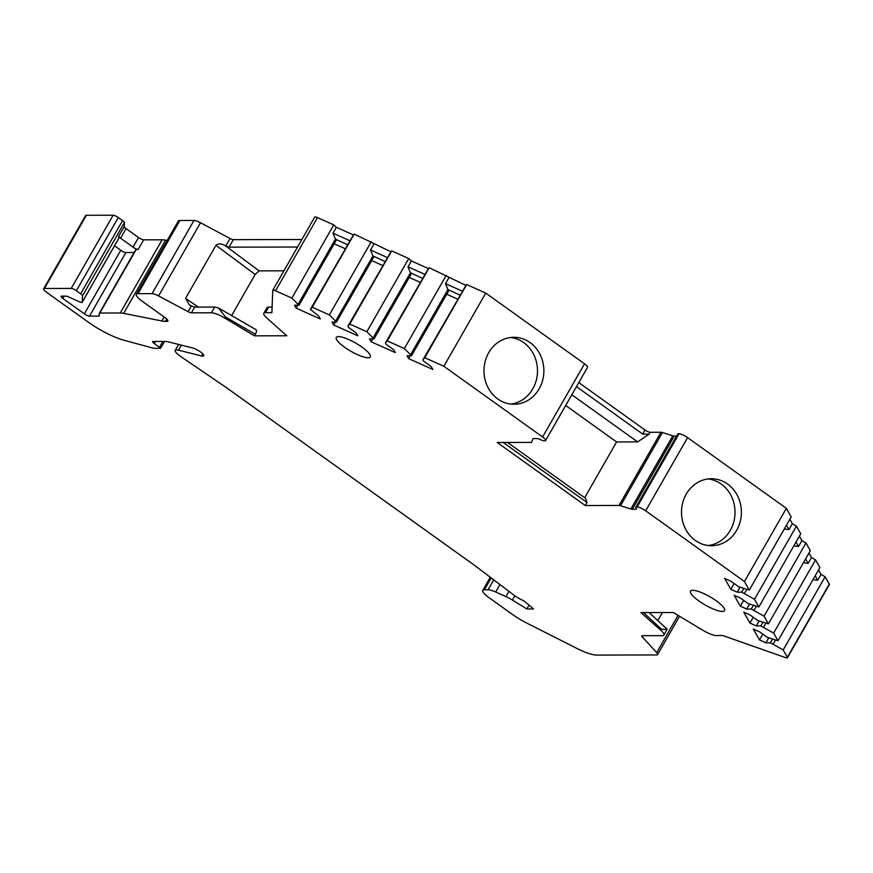 <?xml version="1.0" encoding="UTF-8"?>
<svg xmlns="http://www.w3.org/2000/svg" width="873" height="873" viewBox="0 0 873 873"><rect width="100%" height="100%" fill="white"/><g stroke="black" fill="none" stroke-linecap="round" stroke-linejoin="round"><path stroke-width="1.31" d="M297.562 247.026L229.021 247.168L225.769 245.99L230.057 238.493L200.517 222.757A8.544 2.073 29.8 0 0 193.981 220.454L179.903 220.487L137.989 293.666A14.252 3.448 -150.2 0 0 136.363 294.277A14.252 3.448 -150.2 0 0 142.354 301.371L164.899 317.51A7.126 1.724 29.8 0 1 167.889 321.068A7.126 1.724 29.8 0 1 167.081 321.362L165.292 321.373A28.503 6.897 29.8 0 1 161.876 320.98L123.65 313.374A28.503 6.897 -150.2 0 0 120.234 312.981L99.838 313.025A4.278 1.037 -150.2 0 0 99.347 313.211A4.278 1.037 -150.2 0 0 99.315 313.342L99.216 315.797A4.278 1.037 -150.2 0 1 99.184 315.928A4.278 1.037 -150.2 0 1 98.693 316.113L89.483 316.135A4.278 1.037 -150.2 0 1 84.354 313.833L62.878 298.457A4.278 1.037 -150.2 0 1 61.077 296.329A4.278 1.037 -150.2 0 1 61.568 296.143L66.032 296.133A4.278 1.037 -150.2 0 1 68.323 296.809L79.421 301.785A4.278 1.037 -150.2 0 0 82.204 302.276A4.278 1.037 -150.2 0 0 82.237 302.145L82.488 295.794A4.278 1.037 -150.2 0 0 80.654 293.797L76.355 290.72A4.278 1.037 -150.2 0 0 71.226 288.417L44.468 288.472A7.126 1.724 -150.2 0 0 43.65 288.777A7.126 1.724 -150.2 0 0 46.651 292.324L88.457 322.257A35.618 8.621 -150.2 0 0 124.152 340.295L150.582 347.454A28.503 6.897 -150.2 0 0 156.234 348.371L160.621 348.272L154.325 343.536A3.557 0.862 -150.2 0 1 152.579 341.594A3.557 0.862 -150.2 0 1 152.993 341.441L164.724 341.419A27.074 6.548 -150.2 0 1 169.46 342.129L192.464 347.923A7.835 1.899 29.8 0 1 200.255 351.754A7.835 1.899 29.8 0 1 203.802 355.835A7.835 1.899 29.8 0 1 201.532 355.966L178.529 350.171A11.404 2.761 -150.2 0 0 175.233 350.357A11.404 2.761 -150.2 0 0 180.798 356.566L225.081 386.717A14.252 3.448 -150.2 0 1 226.042 387.383L473.395 564.515A14.252 3.448 -150.2 0 1 474.312 565.191L514.23 595.342A11.404 2.761 -150.2 0 0 522.174 600.067A4.278 1.037 -150.2 0 1 525.644 602.228L533.523 608.95L526.834 608.961L529.038 605.12M137.989 293.666L152.066 293.644A8.544 2.073 -150.2 0 1 158.602 295.936L188.142 311.683L191.405 305.997L194.69 307.11L214.66 307.067L211.386 312.796L191.416 312.829A4.278 1.037 29.8 0 1 188.142 311.683M214.66 307.067L218.501 307.973L225.485 316.997L224.863 318.088A14.252 3.448 -150.2 0 0 211.386 312.796M224.863 318.088L254.425 335.832L286.802 335.767L266.8 318.001A14.252 3.448 -150.2 0 1 263.81 313.287A14.252 3.448 -150.2 0 1 265.436 312.676L271.885 312.665L272.747 290.414A4.278 1.037 -150.2 0 1 272.78 290.294A4.278 1.037 -150.2 0 1 275.562 290.785L291.855 298.086L299.013 305.244L294.507 305.255L296.143 308.136L320.336 318.983L318.7 316.102L310.395 309.402L312.283 307.252L354.198 234.062L390.929 251.762L391.693 250.889L408.76 258.539L411.379 260.94L428.425 268.578L429.189 267.705L465.92 285.406L466.684 284.533L485.759 293.088L584.517 363.812L542.602 436.991L443.844 366.267L424.769 357.712L466.684 284.533M424.769 357.712L422.881 359.872L423.601 361.138L431.197 366.573L432.822 369.454L408.629 358.596L407.004 355.715L411.51 355.704L404.341 348.556L387.274 340.896L385.386 343.045L386.106 344.311L393.69 349.746L395.327 352.627L371.134 341.779L369.508 338.899L374.004 338.888L366.846 331.729L349.778 324.069L347.891 326.229L348.611 327.495L356.195 332.929L357.832 335.81L333.639 324.952L332.002 322.072L336.509 322.061L329.35 314.913L312.283 307.252M526.834 608.961L512.418 600.057A14.252 3.448 -150.2 0 0 505.958 596.619L495.7 592.014A14.252 3.448 -150.2 0 0 488.051 589.766L484.395 589.777A14.252 3.448 -150.2 0 0 482.758 590.388A14.252 3.448 -150.2 0 0 488.76 597.481L512.375 614.396A28.503 6.897 -150.2 0 0 526.997 623.202L577.14 648.541A28.503 6.897 -150.2 0 0 596.728 655.077L656.616 654.946A8.544 2.073 -150.2 0 0 657.598 654.586A8.544 2.073 -150.2 0 0 656.703 652.633L642.244 636.864A4.278 1.037 29.8 0 1 641.797 635.893A4.278 1.037 29.8 0 1 642.288 635.708L662.258 635.664A14.252 3.448 -150.2 0 0 663.884 635.053A14.252 3.448 -150.2 0 0 660.894 630.339L640.891 612.584L673.269 612.508L702.841 630.251A14.252 3.448 -150.2 0 0 716.318 635.555L722.757 635.533L785.558 657.642A4.278 1.037 -150.2 0 0 787.435 657.773A4.278 1.037 -150.2 0 0 787.359 657.271L783.201 649.949L770.401 642.801L765.894 642.812L759.488 639.942L753.312 629.051L759.717 631.921L767.312 637.355L777.985 640.749L773.631 633.067L760.83 625.919L756.324 625.93L749.918 623.06L743.752 612.169L750.158 615.039L757.742 620.474L768.426 623.868L764.071 616.185L751.26 609.038L746.753 609.048L740.359 606.178L734.182 595.288L740.588 598.158L748.172 603.592L758.855 606.986L754.501 599.304L741.701 592.156L737.194 592.167L730.788 589.297L724.623 578.406L731.017 581.276L738.613 586.711L749.285 590.104L744.429 581.516L645.66 510.792A7.126 1.724 -150.2 0 0 637.104 506.962L636.548 506.962A5.696 1.375 -150.2 0 0 635.893 507.202A5.696 1.375 -150.2 0 0 636.166 508.119A5.696 1.375 -150.2 0 1 636.439 509.035A5.696 1.375 -150.2 0 1 635.795 509.275L632.368 509.286A5.696 1.375 -150.2 0 1 630.884 508.992L620.517 505.74A5.696 1.375 -150.2 0 0 619.033 505.456L585.27 505.522L497.239 442.491L531.002 442.415A5.696 1.375 -150.2 0 0 531.657 442.175A5.696 1.375 -150.2 0 0 531.679 442.131L532.923 438.846A5.696 1.375 -150.2 0 1 532.945 438.803A5.696 1.375 -150.2 0 1 533.599 438.562L537.026 438.552A5.696 1.375 -150.2 0 1 540.627 439.697A5.696 1.375 -150.2 0 0 544.228 440.843L544.785 440.843A7.126 1.724 -150.2 0 0 545.603 440.549A7.126 1.724 -150.2 0 0 542.602 436.991M338.538 336.618A19.588 4.736 -150.2 0 0 336.291 337.447A19.588 4.736 -150.2 0 0 347.629 349.298A19.588 4.736 -150.2 0 0 368.057 357.755A19.588 4.736 -150.2 0 0 370.294 356.926A19.588 4.736 -150.2 0 0 358.967 345.075A19.588 4.736 -150.2 0 0 338.538 336.618M722.309 611.438A19.588 4.736 29.8 0 1 701.881 602.981A19.588 4.736 29.8 0 1 690.554 591.141A19.588 4.736 29.8 0 1 692.791 590.301A19.588 4.736 29.8 0 1 713.219 598.769A19.588 4.736 29.8 0 1 724.557 610.609A19.588 4.736 29.8 0 1 722.309 611.438M291.855 298.086L333.77 224.896L336.389 227.296L353.434 234.935L354.198 234.062M333.77 224.896L317.477 217.595L275.562 290.785M314.662 217.235A4.278 1.037 29.8 0 1 314.695 217.104A4.278 1.037 29.8 0 1 317.477 217.595M230.057 238.493A4.278 1.037 -150.2 0 0 233.331 239.649L301.872 239.508M179.903 220.487A14.252 3.448 -150.2 0 0 178.278 221.087L136.363 294.277M123.65 313.374L165.564 240.184L167.158 240.501M165.564 240.184A28.503 6.897 -150.2 0 0 162.138 239.802L143.663 239.835A4.278 1.037 -150.2 0 1 138.534 237.532L126.072 228.606A4.278 1.037 -150.2 0 1 124.239 226.609L124.392 222.604A4.278 1.037 -150.2 0 0 122.558 220.607L118.27 217.53A4.278 1.037 -150.2 0 0 113.141 215.227L86.383 215.282A7.126 1.724 29.8 0 0 85.565 215.587L43.65 288.777M783.201 649.949L825.116 576.758L829.274 584.092A4.278 1.037 29.8 0 1 829.35 584.583L787.435 657.773M825.116 576.758L821.057 574.369L817.685 580.25L813.014 579.585M818.547 569.938L821.057 574.369M777.985 640.749L819.9 567.559L815.546 559.877L811.486 557.487L808.125 563.369L803.444 562.703M808.976 553.056L811.486 557.487M768.426 623.868L810.34 550.677L805.986 542.995L801.927 540.605L798.555 546.487L793.884 545.821M799.406 536.175L801.927 540.605M758.855 606.986L800.77 533.796L796.416 526.113L792.357 523.724L788.985 529.605L784.314 528.951M789.847 519.293L792.357 523.724M749.285 590.104L791.2 516.914L786.344 508.337L687.575 437.613A7.126 1.724 -150.2 0 0 679.019 433.772L678.463 433.772A5.696 1.375 -150.2 0 0 677.808 434.012L635.893 507.202M620.517 505.74L662.432 432.55L672.799 435.813A5.696 1.375 -150.2 0 0 674.272 436.096L676.63 436.085M662.432 432.55A5.696 1.375 -150.2 0 0 660.948 432.266L650.123 432.288A4.278 1.037 -150.2 0 1 644.983 429.985L578.799 382.592M545.603 440.549L587.518 367.358A7.126 1.724 -150.2 0 0 584.517 363.812M744.429 581.516L786.344 508.337M736.681 530.293A33.49 29.955 -90.1 0 1 711.517 545.712A33.49 29.955 -90.1 0 1 685.185 528.318A33.49 29.955 -90.1 0 1 686.222 494.162A33.49 29.955 -90.1 0 1 711.375 478.742A33.49 29.955 -90.1 0 1 737.707 496.126A33.49 29.955 -90.1 0 1 736.681 530.293M443.844 366.267L485.759 293.088M539.154 388.845A33.49 29.955 -90.1 0 1 513.99 404.264A33.49 29.955 -90.1 0 1 487.669 386.87A33.49 29.955 -90.1 0 1 488.694 352.714A33.49 29.955 -90.1 0 1 513.848 337.294A33.49 29.955 -90.1 0 1 540.18 354.678A33.49 29.955 -90.1 0 1 539.154 388.845M708.189 478.939A33.49 29.955 -90.1 0 1 730.308 530.304A33.49 29.955 -90.1 0 1 708.33 545.527M510.672 337.491A33.49 29.955 -90.1 0 1 532.781 388.856A33.49 29.955 -90.1 0 1 510.803 404.079M754.501 599.304L796.416 526.113M764.071 616.185L805.986 542.995M773.631 633.067L815.546 559.877M786.475 525.175L788.985 529.605M744.505 593.422L746.786 589.428M741.701 592.156L743.731 588.598M737.194 592.167L739.966 587.322M730.788 589.297L734.117 583.491M796.045 542.057L798.555 546.487M754.065 610.292L756.356 606.309M751.26 609.038L753.301 605.48M746.753 609.048L749.536 604.203M740.359 606.178L743.676 600.373M805.604 558.938L808.125 563.369M763.635 627.174L765.916 623.191M760.83 625.919L762.871 622.362M756.324 625.93L759.095 621.085M749.918 623.06L753.246 617.255M815.175 575.82L817.685 580.25M773.194 644.056L775.486 640.073M770.401 642.801L772.43 639.243M765.894 642.812L768.666 637.967M759.488 639.942L762.816 634.136M662.4 612.53L657.795 620.572M643.488 612.573L661.516 629.247L667.027 629.509M649.141 612.562L667.136 629.204L663.884 635.053M576.475 386.641L642.659 434.045L648.988 434.274L637.617 441.902L616.589 441.945L584.67 497.686M585.27 505.522L587.016 502.488L585.565 498.33L507.551 442.469M565.682 405.487L616.589 441.945M503.219 442.48L587.016 502.488M571.815 394.782L637.617 441.902M329.35 314.913L371.265 241.723M366.846 331.729L408.76 258.539M349.778 324.069L391.693 250.889M404.341 348.556L446.256 275.366M387.274 340.896L429.189 267.705M336.389 227.296L333.017 233.178L335.439 239.126L298.304 303.979M333.017 233.178L350.062 240.817L310.395 309.402M335.439 239.126L347.476 244.658M353.434 234.935L350.062 240.817M335.439 239.257L336.116 240.457L299.013 305.244M334.217 243.774L345.162 248.696M296.143 308.136L297.802 305.244M263.81 313.287L267.236 307.372L272.103 306.947M191.405 305.997L189.212 304.721L185.578 298.337L215.958 245.302L255.156 274.46L259.128 270.859L283.943 270.805M215.958 245.302C218.501 243.349 221.666 243.523 225.441 245.804L225.769 245.99M255.156 274.46L231.618 315.557M255.396 329.492C256.902 329.688 256.88 331.282 255.331 334.261L254.425 335.832M255.865 329.579L218.501 307.973M135.73 249.754A4.278 1.037 29.8 0 1 135.773 249.623A4.278 1.037 29.8 0 1 136.264 249.438L138.174 249.438L143.663 239.835M114.549 245.793L120.769 250.245A4.278 1.037 -150.2 0 0 125.898 252.548L134.104 252.526M138.174 249.438A4.278 1.037 -150.2 0 1 133.034 247.135L120.572 238.209A4.278 1.037 -150.2 0 1 118.739 236.212L118.652 238.558A4.278 1.037 29.8 0 1 118.619 238.689A4.278 1.037 29.8 0 1 118.521 238.787M373.884 244.113L370.512 249.994L372.935 255.953L335.799 320.806M370.512 249.994L387.557 257.644L347.891 326.229M372.935 255.953L384.971 261.474M390.929 251.762L387.557 257.644M372.935 256.073L373.611 257.273L336.509 322.061M371.712 260.601L382.669 265.512M333.639 324.952L335.297 322.061M411.379 260.94L408.007 266.822L410.43 272.769L373.295 337.622M408.007 266.822L425.053 274.46L385.386 343.045M410.43 272.769L422.477 278.301M428.425 268.578L425.053 274.46M410.43 272.9L411.118 274.1L374.004 338.888M409.208 277.418L420.164 282.339M371.134 341.779L372.793 338.888M448.875 277.756L445.503 283.638L447.925 289.596L410.79 354.449M445.503 283.638L462.559 291.287L422.881 359.872M447.925 289.596L459.973 295.118M465.92 285.406L462.559 291.287M447.925 289.716L448.613 290.916L411.51 355.704M446.703 294.245L457.659 299.155M408.629 358.596L410.288 355.715M201.532 355.966L202.765 353.816M178.529 350.171L181.409 345.13M687.575 437.613L645.66 510.792M829.274 584.092L787.359 657.271M656.703 652.633L678.048 615.378M642.244 636.864L642.899 635.708M484.395 589.777L491.183 577.926M488.051 589.766L493.725 579.858M495.7 592.014L499.956 584.561M505.958 596.619L508.97 591.37M512.418 600.057L514.852 595.812M661.516 629.247L660.894 630.339M637.104 506.962L679.019 433.772M636.548 506.962L678.463 433.772M635.795 509.275L636.319 508.348M632.368 509.286L674.272 436.096M630.884 508.992L672.799 435.813M660.948 432.266L619.033 505.456M648.988 434.274L650.123 432.288M642.659 434.045L644.983 429.985M229.021 247.168L233.331 239.649M268.72 306.958L265.436 312.676M191.416 312.829L194.69 307.11M225.441 245.804L259.128 270.859M198.302 307.11L185.578 298.337M225.485 316.997L255.331 334.261M200.517 222.757L158.602 295.936M193.981 220.454L152.066 293.644M167.747 320.205L167.081 321.362M166.678 318.961L165.292 321.373M164.168 316.997L161.876 320.98M120.234 312.981L162.138 239.802M99.838 313.025L136.264 249.438M98.693 316.113L99.249 315.153M89.483 316.135L125.898 252.548M84.354 313.833L120.769 250.245M62.878 298.457L64.209 296.143M82.237 302.145L118.652 238.558M118.739 236.212L124.239 226.609M82.488 295.794L124.392 222.604M120.572 238.209L126.072 228.606M133.034 247.135L138.534 237.532M80.654 293.797L122.558 220.607M76.355 290.72L118.27 217.53M113.141 215.227L71.226 288.417M44.468 288.472L86.383 215.282M159.573 347.105L162.836 341.419M154.325 343.536L155.525 341.441M657.598 654.586L679.543 616.273M490.277 577.249L482.758 590.388M178.627 344.431L175.233 350.357M314.695 217.104L272.78 290.294M135.773 249.623L99.347 313.211M118.619 238.689L82.204 302.276M164.539 341.419L160.621 348.272"/></g></svg>
